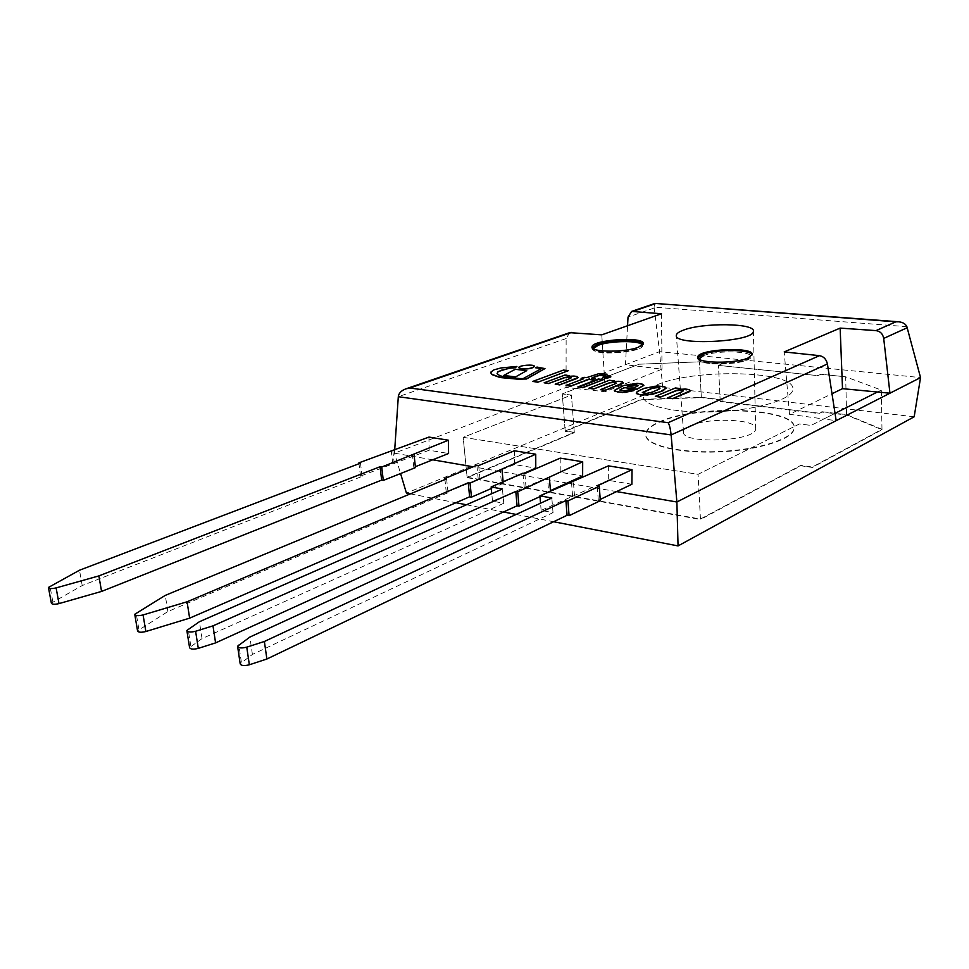 <?xml version="1.0" encoding="UTF-8"?>
<svg xmlns="http://www.w3.org/2000/svg" width="969" height="969" viewBox="0 0 969 969"><rect width="100%" height="100%" fill="white"/><g stroke="black" fill="none" stroke-linecap="round" stroke-linejoin="round"><path stroke-width="0.73" stroke-dasharray="4.84 3.63" d="M683.23 390.882L667.677 398.089M675.369 387.975L655.323 396.575M680.565 388.799L675.381 388.206M678.651 389.368L679.475 389.259M685.519 389.053L678.663 389.599M690.449 390.519L685.531 389.272M571.322 377.728L555.201 384.366M564.806 375.088L544.178 383.021M569.457 375.839L564.83 375.306M567.483 376.36L568.391 376.238M573.902 376.057L567.507 376.578M578.105 377.28L573.927 376.263M610.785 376.735L602.948 377.304M618.816 381.277L613.086 381.483M623.297 382.61L618.828 381.495M614.879 383.942L600.429 389.877M616.345 383.021L614.903 384.16M609.307 380.272L588.886 388.472M614.164 381.059L609.319 380.49M568.44 370.848L563.498 370.279L532.793 381.629M595.184 378.843L591.914 378.249M583.738 378.722L566.078 385.686M583.98 377.329L581.134 378.637M586.608 377.631L584.004 377.547M598.781 373.695L586.62 377.849M601.034 373.513L598.806 373.913M604.595 373.634L601.046 373.731M607.066 374.397L604.62 373.852M603.154 379.775L598.37 379.218L577.875 387.128M634.974 387.321L627.355 386.643M625.441 390.689L620.003 390.168M634.114 390.398L629.365 389.599L625.453 390.907M614.552 389.804L614.334 390.725M620.366 386.704L614.576 390.035M623.782 385.48L620.378 386.922M636.5 386.704L634.986 387.552M638.305 385.577L636.512 386.934M630.322 383.845L623.806 385.71M637.251 383.373L630.334 384.063M643.828 384.984L637.263 383.603M666.066 388.024L661.633 386.365L650.938 386.801L641.49 389.623L636.233 392.881M660.01 388.303L657.975 390.119L648.576 393.39L644.034 393.608L642.374 392.687M534.319 366.427C533.98 364.259 518.754 365.555 518.79 367.748L518.766 367.578M526.748 370.848L515.266 369.504L503.71 375.669M541.61 368.486L523.26 378.782L503.928 377.111L499.592 375.742L497.085 373.392M544.978 368.814L537.008 367.287L535.651 367.978M516.925 366.657L500.973 368.159L493.96 370.061L490.762 372.823M514.345 450.779L514.418 464.551L535.772 468.136M491.295 488.533L503.274 483.337L501.457 483.01L500.186 469.262M501.457 483.01L523.817 473.32M514.418 464.551L446.261 492.373L448.041 492.712L446.612 478.843M446.261 492.373L444.941 479.534M478.202 478.843L476.893 465.253M479.97 479.158L478.662 465.568M503.274 483.337L503.129 481.763M448.041 492.712L167.879 611.548L137.537 630.819M167.879 611.548L165.263 595.39M608.399 465.871L608.302 480.309L631.885 484.27M600.308 500.707L598.297 500.343L600.223 499.423M608.302 480.309L541.15 510.372L553.033 512.625L252.412 654.45L240.191 663.789M252.412 654.45L249.881 637.069M598.297 500.343L597.243 485.917M574.52 496.092L573.406 481.823M572.558 495.74L571.444 481.496M541.15 510.372L540.545 503.202M553.033 512.625L551.821 498.005M560.215 458.143L560.203 472.242L582.635 475.997M539.987 496.612L550.549 491.792L548.636 491.453L547.473 477.378M548.636 491.453L550.453 490.629M560.203 472.242L492.482 501.143L503.759 503.274L502.439 489.006M492.482 501.143L491.78 493.681M524.193 487.08L522.969 473.175M526.046 487.407L524.835 473.49M550.549 491.792L550.489 491.029M503.759 503.274L202.024 638.619L189.561 647.534M202.024 638.619L199.396 621.735M428.928 437.08L429.146 450.246L448.574 453.504M415.459 467.615L413.811 467.324L415.35 466.707M429.146 450.246L360.48 476.094L362.079 476.397L82.22 585.542L51.345 603.106M82.22 585.542L79.494 570.232M413.811 467.324L412.382 454.182M394.31 463.824L392.845 450.827M392.699 463.545L391.234 450.549M360.48 476.094L358.99 463.727M362.079 476.397L360.504 463.146M467.106 477.245L700.442 519.057L800.854 465.362L812.337 467.034L881.984 429.303L846.579 414.659L821.93 411.716L818.975 413.182L720.197 401.287L723.286 399.918L701.314 397.29L641.321 399.398L565.181 430.999L574.278 432.331L467.106 477.245L463.17 437.322L698.055 474.325L799.486 423.95L811.053 425.415L823.82 418.983L789.505 414.296L832.008 393.741M574.278 432.331L571.419 395.086L463.17 437.322L698.055 474.325L799.486 423.95L811.053 425.415L835.024 413.351L823.82 418.983L836.162 420.679M700.442 519.057L698.055 474.325L700.466 519.505L800.866 465.774L812.349 467.458L881.984 429.691L846.591 415.047L821.942 412.091L818.987 413.557L720.221 401.651L723.298 400.282L701.326 397.641L641.345 399.749L565.218 431.375L574.314 432.707L467.143 477.644L700.466 519.505M881.984 429.303L881.305 390.059L877.429 392.009L881.305 390.059L845.683 376.808L820.864 374.264L817.884 375.633L718.465 365.386L721.578 364.102L699.473 361.837L639.092 364.211L634.816 365.87L625.441 364.719L659.562 351.662L662.639 387.37L406.435 493.1M846.579 414.659L845.683 376.808L820.864 374.264L817.884 375.633L718.465 365.386L721.578 364.102L699.473 361.837L639.092 364.211L562.262 393.923L571.419 395.086L463.17 437.322L467.143 477.644M432.731 459.803L394.48 453.189L566.066 387.467L576.143 388.557L562.262 393.923L571.419 395.086L574.314 432.707M576.143 388.557L605.383 391.718L662.021 369.177L634.816 365.87L576.143 388.557M657.018 384.875C694.422 368.135 796.276 370.691 792.836 389.417C792.545 399.337 756.825 410.105 715.982 411.789C675.139 413.593 642.023 405.926 643.319 396.127C643.791 392.191 648.358 388.436 657.018 384.875C694.422 368.135 796.276 370.691 792.836 389.417C792.545 399.337 756.825 410.105 715.982 411.789C675.139 413.593 642.023 405.926 643.319 396.127C643.791 392.191 648.358 388.436 657.018 384.875M720.197 401.287L718.465 365.386L720.221 401.651M701.314 397.29L699.473 361.837L701.326 397.641M565.181 430.999L562.262 393.923L565.218 431.375M659.247 421.939C696.323 404.073 797.511 407.646 794.156 427.923C793.89 438.666 758.473 450.052 717.944 451.554C677.404 453.201 644.482 444.638 645.717 434.027C646.153 429.764 650.671 425.73 659.247 421.939M569.699 332.658L566.138 338.544L566.066 387.467L625.441 364.719L627.561 325.741M689.722 426.033C685.737 427.862 683.654 429.776 683.496 431.786C680.613 444.565 756.45 441.549 755.65 428.819C757.831 419.008 707.624 417.106 689.722 426.033M906.875 326.686L654.075 307.137L654.862 303.442M654.075 307.137L659.562 351.662L920.55 377.583M914.167 416.791L662.639 387.37M410.347 493.863L455.951 502.729M466.44 504.776L503.492 511.983M516.138 514.442L553.626 521.734M616.599 491.586L567.798 483.156M567.156 483.034L473.187 466.792M394.686 450.125L394.48 453.189L400.572 473.538M789.505 414.296L784.2 351.929M662.021 369.177L661.488 313.762M605.383 391.718L601.773 334.85M659.271 422.314C696.336 404.436 797.523 408.022 794.168 428.298C793.902 439.066 758.485 450.452 717.956 451.954C677.428 453.589 644.506 445.025 645.742 434.403C646.178 430.139 650.696 426.106 659.271 422.314M881.984 429.691L881.305 390.059L845.683 376.808L846.591 415.047M138.87 629.281L136.096 612.759M241.366 662.215L238.762 644.676M190.808 645.972L188.119 628.929M52.798 601.616L49.916 585.979M654.123 308.045L628.021 317.093M566.138 338.544L398.307 396.696M703.373 355.708C718.586 349.361 758.57 351.468 750.163 358.348C742.399 365.386 697.074 365.931 698.988 359.063M697.898 357.864L697.837 358.167C695.706 364.356 734.877 365.168 748.056 359.075L752.15 354.896M642.302 345.182C646.178 352.401 590.303 356.386 593.222 348.695M592.071 347.35L592.107 347.932C590.254 353.37 625.09 353.685 638.414 348.259L643.343 344.685L643.21 343.983M755.65 428.819L753.385 331.325M683.496 431.786L676.386 335.807M697.801 357.573L699.424 360.856L700.999 361.728L710.592 363.799C722.486 364.271 732.939 363.593 741.963 361.764L750.2 358.603L752.223 354.581M592.107 347.932L593.403 350.197C595.705 350.826 590.848 351.226 607.091 353.007C632.297 352.777 641.914 347.762 641.623 347.302L643.271 343.68"/><path stroke-width="1.45" d="M678.651 389.368L685.519 389.053L689.201 389.562L690.376 390.689L672.934 398.501L667.665 397.859L681.861 391.851L683.23 390.882L679.33 390.156L675.393 390.822L660.664 396.999L655.31 396.345L675.369 387.975L680.553 388.581L678.651 389.368M679.33 390.156L683.157 391.016M675.393 390.822L679.342 390.374M660.664 396.999L675.405 391.04M655.31 396.345L660.676 397.229M680.553 388.581L679.475 389.259M689.056 391.646L690.388 390.919M672.934 398.501L689.068 391.876M667.665 397.859L672.958 398.731M567.483 376.36L573.902 376.057L577.173 376.505L577.96 377.535L559.876 384.717L555.176 384.148L569.808 378.625L571.322 377.728L567.907 377.074L564.103 377.692L548.938 383.385L544.166 382.803L564.806 375.088L569.433 375.633L567.483 376.36M567.907 377.074L571.25 377.825M564.103 377.692L567.919 377.292M548.938 383.385L564.128 377.91M544.166 382.803L548.963 383.603M569.433 375.633L568.391 376.238M576.507 378.419L577.972 377.753M559.876 384.717L576.519 378.625M555.176 384.148L559.9 384.935M602.948 377.304L602.924 377.377C605.443 378.443 608.072 378.285 610.821 376.88L610.785 376.735M603.723 376.553C607.248 375.706 609.622 375.742 610.809 376.675C608.06 378.067 605.419 378.237 602.912 377.159L603.723 376.553M614.879 383.942L616.345 383.021L612.735 382.331L608.883 382.973L593.876 388.86L588.873 388.254L609.307 380.272L614.152 380.841L612.214 381.604L618.816 381.277L622.243 381.762L623.188 382.828L605.346 390.253L600.417 389.659L614.879 383.942M621.783 383.736L623.2 383.046M605.346 390.253L621.795 383.954M600.417 389.659L605.359 390.483M612.735 382.331L616.26 383.13M608.883 382.973L612.747 382.549M593.876 388.86L608.895 383.191M588.873 388.254L593.888 389.078M614.152 380.841L613.086 381.483M568.428 370.63L537.759 382.234L568.428 370.63L563.473 370.073L532.768 381.411L537.759 382.234M537.747 382.016L532.768 381.411M586.608 377.631L598.781 373.695L607.054 374.191L603.748 375.463L598.479 375.512L591.465 378.201L595.172 378.625L592.313 379.727L588.607 379.291L570.947 386.062L566.053 385.468L583.738 378.722L581.109 378.419L583.98 377.329L586.608 377.631M595.172 378.625L592.313 379.727M588.607 379.291L592.325 379.945M570.947 386.062L588.619 379.509M566.053 385.468L570.959 386.28M581.109 378.419L583.302 378.891M607.054 374.191L603.748 375.463M602.161 375.112L603.76 375.681M599.472 375.221L602.173 375.33M598.479 375.512L599.484 375.439M591.914 378.249L598.491 375.73M582.696 387.721L603.154 379.775L582.684 387.491L577.863 386.91L582.684 387.491M577.863 386.91L598.345 379L603.142 379.557M623.782 385.48L637.251 383.373L641.962 384.003L643.84 385.226L637.033 389.126L624.375 387.612L620.063 389.804L620.511 390.531L625.441 390.689L629.341 389.611L634.089 390.168L622.764 392.324L617.495 391.961L614.322 390.507L623.782 385.48M634.974 387.321L638.329 385.492L636.245 384.754L627.343 386.425L634.974 387.321M636.245 384.754L638.305 385.577M633.581 384.778L636.258 384.984M630.262 385.396L633.593 385.008M627.755 386.474L630.286 385.614M634.089 390.168L633.193 390.531M626.24 392.094L633.205 390.761M625.211 392.203L626.265 392.324M622.764 392.324L625.235 392.433M615.109 391.306L622.776 392.554M614.322 390.507L615.133 391.537M637.033 389.126L643.852 385.444M624.375 387.612L637.057 389.344M621.323 388.908L624.387 387.83M620.003 390.168L621.335 389.126M636.245 393.135L640.606 395.013L652.089 394.468L663.111 390.725L666.066 388.024L660.531 391.67L646.989 395.17M642.374 392.687L652.379 388.254L657.515 387.624L660.01 388.303M659.138 387.6L652.367 388.036L642.35 392.506L646.262 393.426L652.028 392.263L659.598 388.884L659.986 388.024L659.15 387.818M646.977 394.94L640.594 394.795L636.5 393.62L636.451 392.348L637.99 391.113L644.421 388.29L657.212 385.928L664.904 386.825L666.078 388.254M521.516 368.765L518.766 367.578C518.621 365.265 534.9 364.029 534.319 366.391C532.441 368.22 528.178 369.007 521.516 368.765M518.778 367.784L521.54 368.983C528.19 369.213 532.453 368.426 534.343 366.597L534.343 366.597M515.254 376.856L503.686 375.463L515.254 369.298L526.736 370.642L515.266 377.074L526.736 370.642M503.686 375.463L515.266 377.074M515.484 367.517L516.913 366.452L515.484 367.517L508.555 368.341L515.496 367.723M497.085 373.392L498.042 371.854L501.748 370.11L508.58 368.547M508.555 368.341L498.018 371.648L497.206 373.743L499.58 375.536L503.904 376.893L519.82 378.564L523.248 378.564L541.925 368.317L535.639 367.772L541.61 368.486M490.762 372.823L491.961 374.591L500.04 377.522L517.676 379.158L526.53 378.988L544.966 368.595L526.518 378.77L517.664 378.952L500.016 377.316L491.949 374.373L490.798 372.144L493.948 369.855L500.961 367.954L516.913 366.452M535.639 367.772L536.983 367.081L544.966 368.595M535.736 454.219L514.345 450.779L478.662 465.568L476.893 465.253L444.844 478.516L446.612 478.843L165.263 595.39L134.752 614.273C135.503 615.836 138.276 616.054 143.085 614.94L187.065 601.785L468.245 482.78L470.074 483.107L535.736 454.219L535.772 468.136L523.817 473.32M444.941 479.534L444.844 478.516M503.129 481.763L502.003 469.565M134.8 614.576L137.537 630.819C138.301 632.43 141.062 632.66 145.847 631.522L189.633 618.149L469.626 496.806L471.455 497.145L491.295 488.533M471.455 497.145L470.074 483.107M469.626 496.806L468.245 482.78M189.633 618.149L187.065 601.785M600.223 499.423L631.885 484.27L632.03 469.662L608.399 465.871L539.927 495.837L551.821 498.005L249.881 637.069L237.587 646.214C238.459 648.116 241.511 648.431 246.756 647.159L264.38 641.478L565.908 500.573L567.931 500.937L599.254 486.268L597.243 485.917L632.03 469.662M237.635 646.577L240.191 663.789C241.075 665.739 244.127 666.078 249.348 664.782L266.887 659.005L567.071 515.29L569.094 515.678L600.308 500.707L599.254 486.268M266.887 659.005L264.38 641.478M567.071 515.29L565.908 500.573M569.094 515.678L567.931 500.937M540.545 503.202L539.927 495.837M582.684 461.753L560.215 458.143L524.835 473.49L522.969 473.175L491.15 486.947L502.439 489.006L199.396 621.735L186.86 630.456C187.671 632.188 190.59 632.466 195.605 631.267L212.986 625.853L515.799 491.44L517.712 491.792L582.684 461.753L582.635 475.997L550.453 490.629M491.78 493.681L491.15 486.947M550.489 491.029L549.387 477.705M186.908 630.795L189.561 647.534C190.372 649.303 193.291 649.593 198.294 648.37L215.59 642.883L517.071 505.806L518.996 506.169L539.987 496.612M518.996 506.169L517.712 491.792M517.071 505.806L515.799 491.44M215.59 642.883L212.986 625.853M415.35 466.707L448.574 453.504L448.381 440.205L428.928 437.08L358.893 462.855L360.504 463.146L79.494 570.232L48.45 587.432C49.104 588.752 51.66 588.91 56.117 587.904L98.862 575.913L380.09 466.719L381.738 467.022L448.381 440.205M48.498 587.686L51.345 603.106C52.011 604.462 54.555 604.62 59 603.602L101.563 591.417L381.641 480.103L383.288 480.418L415.459 467.615L414.029 454.461M101.563 591.417L98.862 575.913M381.641 480.103L380.09 466.719M383.288 480.418L381.738 467.022M358.99 463.727L358.893 462.855M832.008 393.741L842.509 388.666L877.429 392.009L835.024 413.351L877.429 392.009L889.954 393.208L676.883 502.003L678.046 545.922L914.167 416.791L920.55 377.583L906.875 326.686C905.543 323.816 902.72 322.18 898.445 321.781L895.841 321.829L876 330.611C880.264 331.277 882.832 333.881 883.704 338.411L889.954 393.208L920.55 377.583M627.561 325.741L628.021 317.093L631.643 311.4L655.02 303.418L895.841 321.829M631.606 311.412L661.488 313.762L601.773 334.85L569.699 332.658L405.793 388.884C401.251 390.616 398.743 393.22 398.307 396.696L671.129 434.924L676.883 502.003L616.599 491.586M842.509 388.666L840.147 328.103L876 330.611M400.572 473.538L406.435 493.1L410.347 493.863M455.951 502.729L466.44 504.776M503.492 511.983L516.138 514.442M553.626 521.734L678.046 545.922M567.798 483.156L567.156 483.034M473.187 466.792L432.731 459.803M683.084 330.272C702.283 322.447 755.735 323.04 753.385 331.325C754.185 342.021 673.031 346.03 676.35 335.226C676.556 333.542 678.809 331.895 683.084 330.272M836.162 420.679L827.417 363.969C826.339 359.257 823.698 356.483 819.471 355.659L784.2 351.929L840.147 328.103M394.686 450.125L398.307 396.696M819.471 355.659L668.162 422.69L409.778 388.012L405.793 388.884M668.162 422.69C669.555 425.149 670.548 429.231 671.129 434.924L827.417 363.969M748.007 358.009C734.829 364.09 695.657 363.29 697.789 357.125C697.426 349.058 754.112 346.357 752.223 354.581L748.007 358.009M638.353 347.253C625.029 352.668 590.182 352.353 592.035 346.926C591.647 339.634 645.015 336.207 643.271 343.68L638.353 347.253M145.847 631.522L143.085 614.94M249.348 664.782L246.756 647.159M198.294 648.37L195.605 631.267M59 603.602L56.117 587.904M633.532 311.182L655.407 303.672M883.704 338.411L907.226 327.728M409.778 388.012L571.698 332.403M698.988 359.063L703.373 355.708M752.15 354.896C750.818 349.203 715.074 349.046 702.416 354.569L697.898 357.864M593.222 348.695L598.273 345.279C610.579 340.482 641.417 340.361 642.302 345.182M643.21 343.983C641.805 339.065 610.095 339.283 597.388 344.213L592.107 347.932M655.02 303.418L898.445 321.781"/></g></svg>
